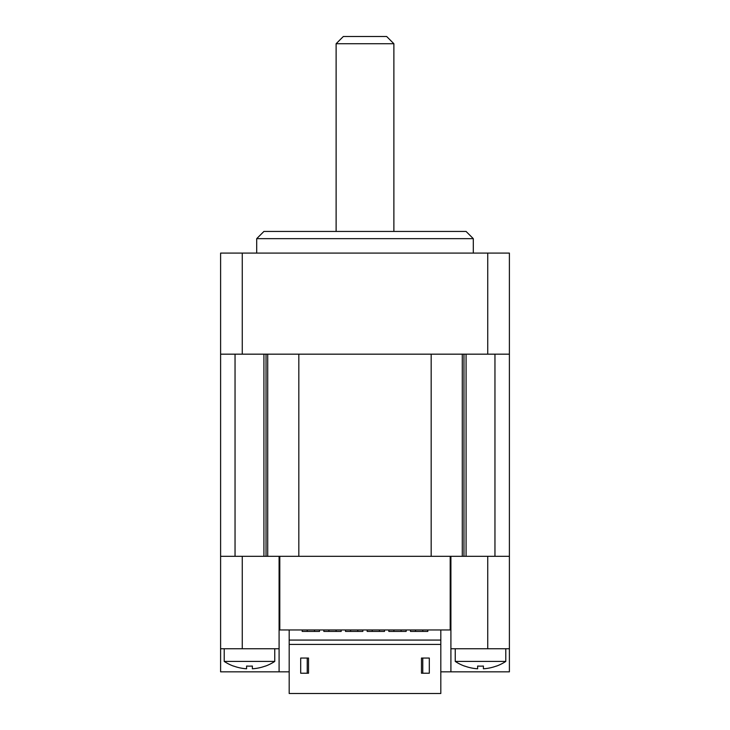 <?xml version="1.0" encoding="UTF-8"?>
<svg xmlns="http://www.w3.org/2000/svg" width="730" height="730" viewBox="0 0 730 730"><rect width="100%" height="100%" fill="white"/><g stroke="black" fill="none" stroke-linecap="round" stroke-linejoin="round"><path stroke-width="1.09" d="M289.19 644.408L440.81 644.408L440.81 693.5L289.19 693.5L289.19 629.963M440.81 644.408L440.81 629.963M300.687 658.049L308.525 658.049L308.525 673.224L300.687 673.224L300.687 658.049M429.313 658.049L429.313 673.224L421.475 673.224L421.475 658.049L429.313 658.049M289.19 640.073L440.81 640.073M319.512 629.963L319.512 631.413L302.184 631.413L302.184 629.963M341.175 629.963L341.175 631.413L323.846 631.413L323.846 629.963M362.837 629.963L362.837 631.413L345.509 631.413L345.509 629.963M384.491 629.963L384.491 631.413L367.163 631.413L367.163 629.963M406.154 629.963L406.154 631.413L388.825 631.413L388.825 629.963M427.816 629.963L427.816 631.413L410.488 631.413L410.488 629.963M246.594 668.78L246.594 666.052L246.594 668.78A46.045 46.045 0 0 1 233.6 666.052L233.6 666.052M265.364 666.052L265.364 666.052A46.045 46.045 0 0 1 252.37 668.78L252.37 666.052A43.316 43.316 0 0 1 246.594 666.052M252.37 668.78L252.37 666.052M265.401 666.134A46.136 46.136 0 0 0 274.754 661.426L224.21 661.426A46.136 46.136 0 0 0 233.573 666.134M509.394 556.324L450.912 556.324L450.912 671.837L509.394 671.837L509.394 253.091L220.606 253.091L220.606 648.742L279.088 648.742L279.088 556.324L220.606 556.324M509.394 354.169L220.606 354.169M473.295 238.655L466.078 231.437L263.922 231.437L256.704 238.655L473.295 238.655L473.295 253.091M279.809 556.324L450.191 556.324L450.191 629.963L279.809 629.963L279.809 556.324L279.088 556.324M431.174 556.324L298.826 556.324L298.826 354.169L431.174 354.169L431.174 556.324M450.912 556.324L450.191 556.324M464.636 666.052A46.045 46.045 0 0 0 477.63 668.78L477.63 666.052A43.316 43.316 0 0 0 483.406 666.052L483.406 668.78A46.045 46.045 0 0 0 496.4 666.052A46.045 46.045 0 0 1 483.406 668.78L483.406 666.052A43.316 43.316 0 0 1 477.63 666.052L477.63 668.78A46.045 46.045 0 0 1 464.636 666.052L464.636 666.143A46.136 46.136 0 0 1 455.246 661.426L455.246 648.742M455.246 661.426L505.79 661.426A46.136 46.136 0 0 1 496.4 666.143L496.4 666.052M505.79 661.426L505.79 648.742M466.078 556.324L466.078 354.169M494.958 556.324L494.958 354.169M336.119 231.437L336.119 43.718L393.881 43.718L393.881 231.437M393.881 43.718L386.663 36.5L343.337 36.5L336.119 43.718M450.912 671.837L440.81 671.837M289.19 671.837L220.606 671.837L220.606 648.742M279.088 671.837L279.088 648.742M450.912 648.742L509.394 648.742M487.74 253.091L487.74 354.169M242.26 354.169L242.26 253.091M462.291 556.324L462.291 354.169M267.709 556.324L267.709 354.169M242.26 648.742L242.26 556.324M487.74 556.324L487.74 648.742M422.761 658.049L422.761 673.224M307.239 658.049L307.239 673.224M328.901 629.963L328.901 631.413M336.119 629.963L336.119 631.413M357.782 629.963L357.782 631.413M350.564 629.963L350.564 631.413M372.218 629.963L372.218 631.413M379.436 629.963L379.436 631.413M393.881 629.963L393.881 631.413M401.099 629.963L401.099 631.413M415.534 629.963L415.534 631.413M422.761 629.963L422.761 631.413M307.239 629.963L307.239 631.413M314.466 629.963L314.466 631.413M274.754 661.426L274.754 648.742M224.21 661.426L224.21 648.742M263.922 556.324L263.922 354.169M235.042 556.324L235.042 354.169M256.704 238.655L256.704 253.091M463.97 354.169L463.97 556.324M266.03 354.169L266.03 556.324"/></g></svg>
